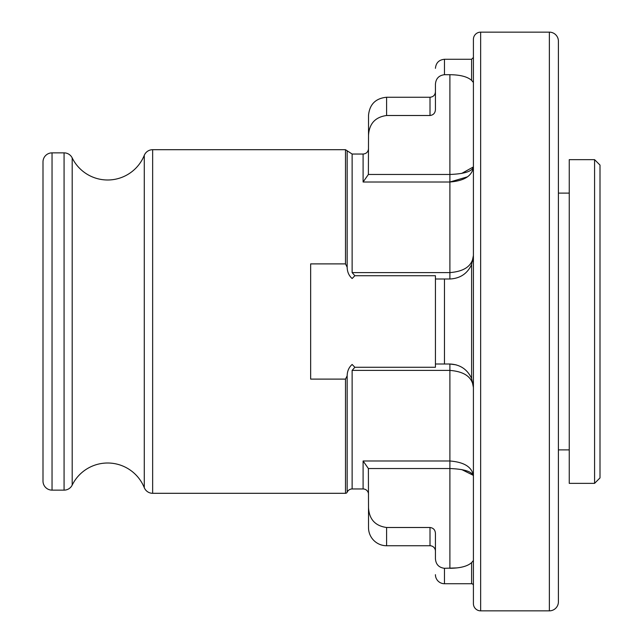 <?xml version="1.0" encoding="UTF-8"?>
<svg xmlns="http://www.w3.org/2000/svg" width="643" height="643" viewBox="0 0 643 643"><rect width="100%" height="100%" fill="white"/><g stroke="black" fill="none" stroke-linecap="round" stroke-linejoin="round"><path stroke-width="0.96" d="M368.519 494.387A5.425 5.425 0 0 0 363.094 488.961L352.131 488.961A5.425 5.425 0 0 0 347.164 492.216A1.808 1.808 0 0 1 345.5 493.302L152.648 493.302A9.042 9.042 0 0 1 144.273 487.659A39.52 39.52 0 0 0 72.193 485.087L72.193 157.913A39.52 39.52 0 0 0 144.273 155.341A9.042 9.042 0 0 1 152.648 149.698L345.5 149.698L352.131 154.039L352.131 272.6L449.899 272.6C464.616 271.418 472.452 265.72 473.409 255.496L471.6 264.538C467.381 273.645 460.147 278.467 449.899 278.998L449.899 182.009L467.501 176.825M352.131 488.961L352.131 370.4L354.864 367.266L352.131 364.468C348.924 367.298 347.268 371.075 347.164 375.785L345.5 379.105L310.649 379.105L310.649 263.895L345.5 263.895L347.164 267.215C347.268 271.933 348.924 275.702 352.131 278.532L354.864 275.734L352.131 272.6M594.574 483.359L599.999 477.926L599.999 165.074L594.574 159.649L569.256 159.649L569.256 483.359L594.574 483.359L594.574 159.649M569.256 193.101L558.405 193.101L558.405 41.192A9.042 9.042 0 0 0 549.363 32.15L480.642 32.15A7.234 7.234 0 0 0 473.409 39.384L473.409 603.616A7.234 7.234 0 0 0 480.642 610.85L480.642 32.15M569.256 449.899L558.405 449.899L558.405 601.808L558.405 41.192M558.405 536.704L558.405 106.296M558.405 601.808A9.042 9.042 0 0 1 549.363 610.85L480.642 610.85M72.193 157.913A9.042 9.042 0 0 0 64.075 152.865L52.043 152.865A9.042 9.042 0 0 0 43.001 161.907L43.001 481.093A9.042 9.042 0 0 0 52.043 490.135L52.043 152.865M72.193 485.087A9.042 9.042 0 0 1 64.075 490.135L52.043 490.135M435.432 551.172A5.425 5.425 0 0 0 430.006 545.746L386.604 545.746A18.084 18.084 0 0 1 368.519 527.662L368.519 507.649C369.195 519.303 375.223 525.926 386.604 527.493L430.006 527.493C433.398 527.959 435.207 529.92 435.432 533.385L435.432 558.671C435.841 564.377 438.856 567.584 444.474 568.299L456.884 567.914M368.383 468.53L363.094 460.991L449.899 460.991C464.415 462.148 472.251 467.18 473.409 476.093C472.259 471.624 464.423 469.101 449.899 468.53L368.383 468.53L368.519 507.649M473.409 560.543L471.6 562.609C467.582 566.274 460.348 568.171 449.899 568.299L449.899 370.4L352.131 370.4M435.432 574.681A9.042 9.042 0 0 0 444.474 583.723L471.6 583.723A1.808 1.808 0 0 1 473.409 585.532M368.519 135.351L368.383 174.47L449.899 174.47L449.899 74.701L444.474 74.701C438.856 75.416 435.841 78.623 435.432 84.329L435.432 109.615C435.207 113.08 433.398 115.041 430.006 115.507L386.604 115.507C375.223 117.082 369.195 123.697 368.519 135.351L368.519 115.338C369.588 104.351 375.616 98.323 386.604 97.254L386.604 115.507M354.864 367.266L435.432 367.266L435.432 279.006M456.176 364.854L449.899 364.002C460.091 364.493 467.324 369.315 471.6 378.462L473.409 387.504C472.452 377.28 464.616 371.582 449.899 370.4L449.899 364.002L444.474 364.002L444.474 278.998L435.432 278.998L435.432 275.734L354.864 275.734M444.474 364.002L435.874 364.002M449.899 74.701C460.3 74.821 467.533 76.718 471.6 80.391L473.409 82.457M444.474 278.998L449.899 278.998M449.899 182.009L449.899 174.47C464.423 173.899 472.259 171.376 473.409 166.907C472.251 175.82 464.415 180.852 449.899 182.009L363.094 182.009L368.383 174.47M473.409 255.496L472.701 261.219M472.766 382.063L473.409 387.504M473.409 166.907L461.69 173.433M461.73 469.575L473.28 475.322M347.164 267.215L347.164 150.783M347.164 492.216L347.164 375.785M549.363 610.85L549.363 32.15M152.648 493.302L152.648 149.698M144.273 487.659L144.273 155.341M64.075 490.135L64.075 152.865M345.5 263.895L345.5 149.698M345.5 493.302L345.5 379.105M430.006 545.746L430.006 527.493M363.094 488.961L363.094 460.991M471.6 583.723L471.6 562.609M444.474 583.723L444.474 568.299M444.474 74.701L444.474 59.277C438.984 59.815 435.97 62.829 435.432 68.319M471.6 80.391L471.6 59.277L444.474 59.277M471.6 378.462L471.6 264.538M386.604 545.746L386.604 527.493M363.094 182.009L363.094 154.039C366.357 153.749 368.166 151.941 368.519 148.613M430.006 115.507L430.006 97.254L386.604 97.254M471.6 59.277L473.409 57.468M430.006 97.254C433.302 96.932 435.11 95.124 435.432 91.828M363.094 154.039L352.131 154.039"/></g></svg>
